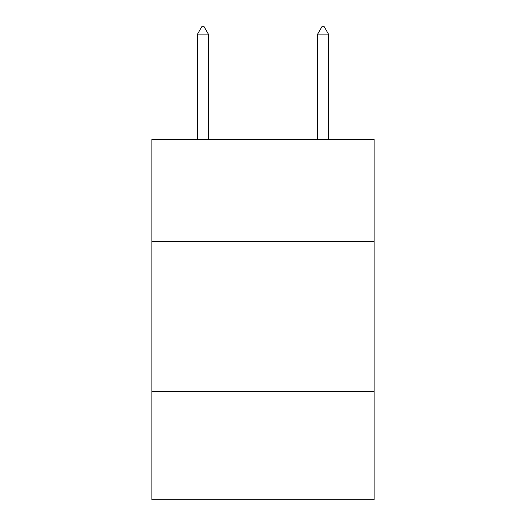 <?xml version="1.0" encoding="UTF-8"?>
<svg xmlns="http://www.w3.org/2000/svg" width="526" height="526" viewBox="0 0 526 526"><rect width="100%" height="100%" fill="white"/><g stroke="black" fill="none" stroke-linecap="round" stroke-linejoin="round"><path stroke-width="0.79" d="M374.111 241.441L374.111 139.337L151.889 139.337L151.889 241.441L374.111 241.441L374.111 499.7L151.889 499.7L151.889 241.441M374.111 391.587L151.889 391.587M208.342 34.111L203.838 26.3L202.037 26.3L197.533 34.111L208.342 34.111L208.342 139.337M197.533 34.111L197.533 139.337M322.162 26.3L323.963 26.3L328.467 34.111L317.658 34.111L322.162 26.3M328.467 139.337L328.467 34.111M317.658 139.337L317.658 34.111"/></g></svg>
